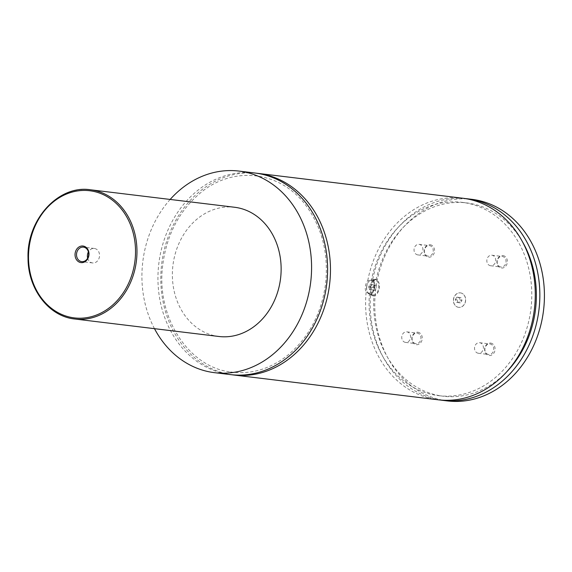 <?xml version="1.0" encoding="UTF-8"?>
<svg xmlns="http://www.w3.org/2000/svg" width="572" height="572" viewBox="0 0 572 572"><rect width="100%" height="100%" fill="white"/><g stroke="black" fill="none" stroke-linecap="round" stroke-linejoin="round"><path stroke-width="0.43" stroke-dasharray="2.86 2.15" d="M230.545 374.61A101.53 84.57 96.9 0 1 228.643 374.353A101.53 84.57 96.9 0 1 158.966 262.491A101.53 84.57 96.9 0 1 254.998 173.023M231.975 374.774A101.53 84.57 96.9 0 1 231.503 374.703A101.53 84.57 96.9 0 1 161.712 263.699A101.53 84.57 96.9 0 1 256.428 173.216M460.603 292.907A7.293 6.07 96.9 0 1 465.608 300.936A7.293 6.07 96.9 0 1 458.715 307.357A7.293 6.07 96.9 0 1 458.58 307.343A7.293 6.07 96.9 0 1 453.575 299.313A7.293 6.07 96.9 0 1 460.467 292.885A7.293 6.07 96.9 0 1 460.603 292.907M458.465 307.328A7.293 6.07 96.9 0 1 453.46 299.299A7.293 6.07 96.9 0 1 460.353 292.871A7.293 6.07 96.9 0 1 460.489 292.893A7.293 6.07 96.9 0 1 465.494 300.922A7.293 6.07 96.9 0 1 458.601 307.343A7.293 6.07 96.9 0 1 458.465 307.328M366.781 286.565A7.293 4.033 98.5 0 0 367.338 292.049A7.293 4.033 98.5 0 0 369.712 294.265A7.293 4.033 98.5 0 0 374.796 287.537A7.293 4.033 98.5 0 0 371.864 279.844A7.293 4.033 98.5 0 0 368.94 281.267A7.293 4.033 98.5 0 0 366.781 286.565M366.638 286.536A6.771 3.747 -81.5 0 1 368.647 281.617A6.771 3.747 -81.5 0 1 372.765 281.088A6.771 3.747 -81.5 0 1 374.081 287.444A6.771 3.747 -81.5 0 1 370.992 293.307A6.771 3.747 -81.5 0 1 367.152 291.627A6.771 3.747 -81.5 0 1 366.638 286.536M370.642 287.144A7.293 4.033 -81.5 0 1 375.725 280.416A7.293 4.033 -81.5 0 1 378.657 288.116A7.293 4.033 -81.5 0 1 373.573 294.837A7.293 4.033 -81.5 0 1 370.642 287.144M369.526 293.071L366.094 292.557C364.571 288.302 365.136 284.313 367.775 280.573L371.214 281.088L374.882 279.243L376.161 279.815L372.715 279.3C374.381 280.923 374.975 283.648 374.51 287.48C373.902 291.298 372.572 293.793 370.513 294.973L373.959 295.488L372.429 295.724L369.526 293.071A97.369 81.102 96.9 0 0 438.71 395.674L443.286 396.224A97.369 81.102 96.9 0 1 373.959 295.488M370.07 287.072A8.33 4.612 98.5 0 0 373.423 295.867A8.33 4.612 98.5 0 0 379.229 288.188A8.33 4.612 98.5 0 0 375.875 279.386A8.33 4.612 98.5 0 0 370.07 287.072M87.652 258.194A7.293 6.07 -83.1 0 0 92.442 262.927A7.293 6.07 -83.1 0 0 92.578 262.941A7.293 6.07 -83.1 0 0 99.478 256.521A7.293 6.07 -83.1 0 0 94.473 248.484A7.293 6.07 -83.1 0 0 94.337 248.47A7.293 6.07 -83.1 0 0 88.41 251.902M490.719 343.086A6.278 5.227 96.9 0 1 495.016 350.064A6.278 5.227 96.9 0 1 488.974 355.512A6.278 5.227 96.9 0 1 484.677 348.527A6.278 5.227 96.9 0 1 490.719 343.086M488.574 354.49A5.312 4.426 96.9 0 1 484.934 348.641A5.312 4.426 96.9 0 1 489.954 343.958A5.312 4.426 96.9 0 1 490.054 343.972A5.312 4.426 96.9 0 1 493.7 349.828A5.312 4.426 96.9 0 1 488.674 354.504A5.312 4.426 96.9 0 1 488.574 354.49M478.235 353.239A5.312 4.426 96.9 0 1 474.588 347.383A5.312 4.426 96.9 0 1 479.615 342.707A5.312 4.426 96.9 0 1 479.715 342.721A5.312 4.426 96.9 0 1 483.361 348.57A5.312 4.426 96.9 0 1 478.335 353.253A5.312 4.426 96.9 0 1 478.235 353.239M417.917 332.232A6.278 5.227 96.9 0 1 422.207 339.217A6.278 5.227 96.9 0 1 416.166 344.659A6.278 5.227 96.9 0 1 411.876 337.673A6.278 5.227 96.9 0 1 417.917 332.232M415.772 343.643A5.312 4.426 96.9 0 1 412.126 337.787A5.312 4.426 96.9 0 1 417.152 333.111A5.312 4.426 96.9 0 1 417.253 333.126A5.312 4.426 96.9 0 1 420.899 338.974A5.312 4.426 96.9 0 1 415.873 343.65A5.312 4.426 96.9 0 1 415.772 343.643M405.434 342.385A5.312 4.426 96.9 0 1 401.787 336.536A5.312 4.426 96.9 0 1 406.814 331.853A5.312 4.426 96.9 0 1 406.914 331.867A5.312 4.426 96.9 0 1 410.553 337.716A5.312 4.426 96.9 0 1 405.534 342.399A5.312 4.426 96.9 0 1 405.434 342.385M430.208 244.737A6.278 5.227 96.9 0 1 434.506 251.723A6.278 5.227 96.9 0 1 428.464 257.164A6.278 5.227 96.9 0 1 424.167 250.178A6.278 5.227 96.9 0 1 430.208 244.737M428.071 256.142A5.312 4.426 96.9 0 1 424.424 250.293A5.312 4.426 96.9 0 1 429.45 245.617A5.312 4.426 96.9 0 1 429.551 245.624A5.312 4.426 96.9 0 1 433.19 251.48A5.312 4.426 96.9 0 1 428.171 256.156A5.312 4.426 96.9 0 1 428.071 256.142M417.732 254.89A5.312 4.426 96.9 0 1 414.085 249.042A5.312 4.426 96.9 0 1 419.112 244.358A5.312 4.426 96.9 0 1 419.204 244.373A5.312 4.426 96.9 0 1 422.851 250.221A5.312 4.426 96.9 0 1 417.832 254.905A5.312 4.426 96.9 0 1 417.732 254.89M503.017 255.591A6.278 5.227 96.9 0 1 507.307 262.569A6.278 5.227 96.9 0 1 501.265 268.018A6.278 5.227 96.9 0 1 496.975 261.032A6.278 5.227 96.9 0 1 503.017 255.591M500.872 266.995A5.312 4.426 96.9 0 1 497.225 261.147A5.312 4.426 96.9 0 1 502.252 256.463A5.312 4.426 96.9 0 1 502.352 256.478A5.312 4.426 96.9 0 1 505.998 262.333A5.312 4.426 96.9 0 1 500.972 267.01A5.312 4.426 96.9 0 1 500.872 266.995M490.533 265.744A5.312 4.426 96.9 0 1 486.886 259.888A5.312 4.426 96.9 0 1 491.913 255.212A5.312 4.426 96.9 0 1 492.013 255.226A5.312 4.426 96.9 0 1 495.652 261.075A5.312 4.426 96.9 0 1 490.633 265.758A5.312 4.426 96.9 0 1 490.533 265.744M218.912 336.486A65.086 54.211 96.9 0 1 217.696 336.322A65.086 54.211 96.9 0 1 173.03 264.614A65.086 54.211 96.9 0 1 234.591 207.264M154.483 328.671A101.53 84.57 96.9 0 1 170.156 199.449M367.775 280.573A101.53 84.57 96.9 0 1 462.669 198.219M438.209 399.807A101.53 84.57 96.9 0 1 436.307 399.549A101.53 84.57 96.9 0 1 366.094 292.557M371.214 281.088A97.369 81.102 96.9 0 1 462.162 202.352A97.369 81.102 96.9 0 1 530.945 308.78A97.369 81.102 96.9 0 1 438.71 395.674M376.161 279.815A97.369 81.102 96.9 0 1 466.738 202.91A97.369 81.102 96.9 0 1 522.493 241.813M506.728 371.786A97.369 81.102 96.9 0 1 443.286 396.224M447.361 400.915A101.53 84.57 96.9 0 1 445.459 400.657A101.53 84.57 96.9 0 1 375.783 288.796A101.53 84.57 96.9 0 1 471.821 199.328M440.504 400.05A101.53 84.57 96.9 0 1 370.513 294.973M372.715 279.3A101.53 84.57 96.9 0 1 464.95 198.534M369.898 284.313L371.55 284.513L372.014 287.187L370.82 289.668L369.169 289.468L368.711 286.786L369.898 284.313L375.84 285.149L376.297 287.83L375.11 290.304L373.459 290.104L373.001 287.43L374.188 284.949M368.711 286.786L373.001 287.43M371.55 284.513L375.84 285.149M372.014 287.187L376.297 287.83M370.82 289.668L375.11 290.304M369.169 289.468L373.459 290.104M457.879 302.502L456.999 299.742L458.601 297.347L461.075 297.719L461.954 300.479L460.353 302.874L456.163 302.295L455.283 299.535L456.999 299.742M455.283 299.535L456.885 297.14L459.359 297.512L460.238 300.271L458.637 302.667L456.163 302.295M458.637 302.667L460.353 302.874M460.238 300.271L461.954 300.479M459.359 297.512L461.075 297.719M456.885 297.14L458.601 297.347M73.531 318.833A65.086 54.211 96.9 0 1 28.865 247.125A65.086 54.211 96.9 0 1 90.426 189.775M230.459 371.957C250.6 374.696 269.469 369.305 287.072 355.798C308.701 338.052 321.557 313.856 325.647 283.204C328.578 253.882 322.265 228.328 306.706 206.549C281.517 171.2 233.805 165.008 200.6 192.771C179.022 210.868 166.352 235.342 162.598 266.187C156.278 317.288 188.467 366.995 230.459 371.957M367.152 291.627L367.338 292.049M369.712 294.265L373.573 294.837M371.864 279.844L375.725 280.416M372.429 295.724L373.423 295.867M374.882 279.243L375.875 279.386M94.337 248.47L83.483 247.154M92.578 262.941L81.724 261.626M478.335 353.253L488.674 354.504M479.615 342.707L489.954 343.958M405.534 342.399L415.873 343.65M406.814 331.853L417.152 333.111M417.832 254.905L428.171 256.156M419.112 244.358L429.45 245.617M490.633 265.758L500.972 267.01M491.913 255.212L502.252 256.463M462.162 202.352L466.738 202.91"/><path stroke-width="0.86" d="M170.156 199.449A101.53 84.57 96.9 0 1 238.982 171.085L254.998 173.023A101.53 84.57 96.9 0 1 256.899 173.28A101.53 84.57 96.9 0 1 326.583 285.149A101.53 84.57 96.9 0 1 230.545 374.61L214.529 372.672A101.53 84.57 96.9 0 1 212.627 372.415A101.53 84.57 96.9 0 1 154.483 328.671M256.428 173.216A101.53 84.57 96.9 0 1 257.858 173.373A101.53 84.57 96.9 0 1 329.586 284.348A101.53 84.57 96.9 0 1 233.405 374.96A101.53 84.57 96.9 0 1 231.975 374.774M80.852 262.591A8.358 6.964 -83.1 0 0 88.903 255.341A8.358 6.964 -83.1 0 0 83.176 246.046A8.358 6.964 -83.1 0 0 75.132 253.289A8.358 6.964 -83.1 0 0 80.852 262.591M83.619 247.168A7.293 6.07 -83.1 0 0 83.483 247.154A7.293 6.07 -83.1 0 0 76.584 253.575A7.293 6.07 -83.1 0 0 81.589 261.604A7.293 6.07 -83.1 0 0 81.724 261.626A7.293 6.07 -83.1 0 0 88.617 255.205A7.293 6.07 -83.1 0 0 83.619 247.168M88.41 251.902A7.293 6.07 -83.1 0 0 87.652 258.194M90.426 189.775C58.466 184.685 26.598 219.72 28.035 258.015C27.842 288.96 48.806 316.466 74.753 318.997A65.086 54.211 96.9 0 0 136.315 261.647A65.086 54.211 96.9 0 0 91.649 189.94A65.086 54.211 96.9 0 0 90.426 189.775L234.591 207.264A65.086 54.211 96.9 0 1 235.807 207.429A65.086 54.211 96.9 0 1 280.48 279.136A65.086 54.211 96.9 0 1 218.912 336.486L74.753 318.997A65.086 54.211 96.9 0 1 73.531 318.833M238.982 171.085A101.53 84.57 96.9 0 1 240.883 171.343A101.53 84.57 96.9 0 1 310.56 283.204A101.53 84.57 96.9 0 1 214.529 372.672M257.858 173.373L462.669 198.219A101.53 84.57 96.9 0 1 534.391 309.195A101.53 84.57 96.9 0 1 438.209 399.807L233.405 374.96M522.493 241.813A97.369 81.102 96.9 0 1 506.728 371.786M464.95 198.534A101.53 84.57 96.9 0 1 467.245 198.777L471.821 199.328A101.53 84.57 96.9 0 1 473.723 199.585A101.53 84.57 96.9 0 1 543.4 311.454A101.53 84.57 96.9 0 1 447.361 400.915L442.785 400.364A101.53 84.57 96.9 0 1 440.883 400.107A101.53 84.57 96.9 0 1 440.504 400.05M467.245 198.777A101.53 84.57 96.9 0 1 538.967 309.752A101.53 84.57 96.9 0 1 442.785 400.364M73.102 317.732A64.043 53.346 -83.1 0 0 134.785 262.183A64.043 53.346 -83.1 0 0 90.927 190.905A64.043 53.346 -83.1 0 0 29.251 246.453A64.043 53.346 -83.1 0 0 73.102 317.732"/></g></svg>
